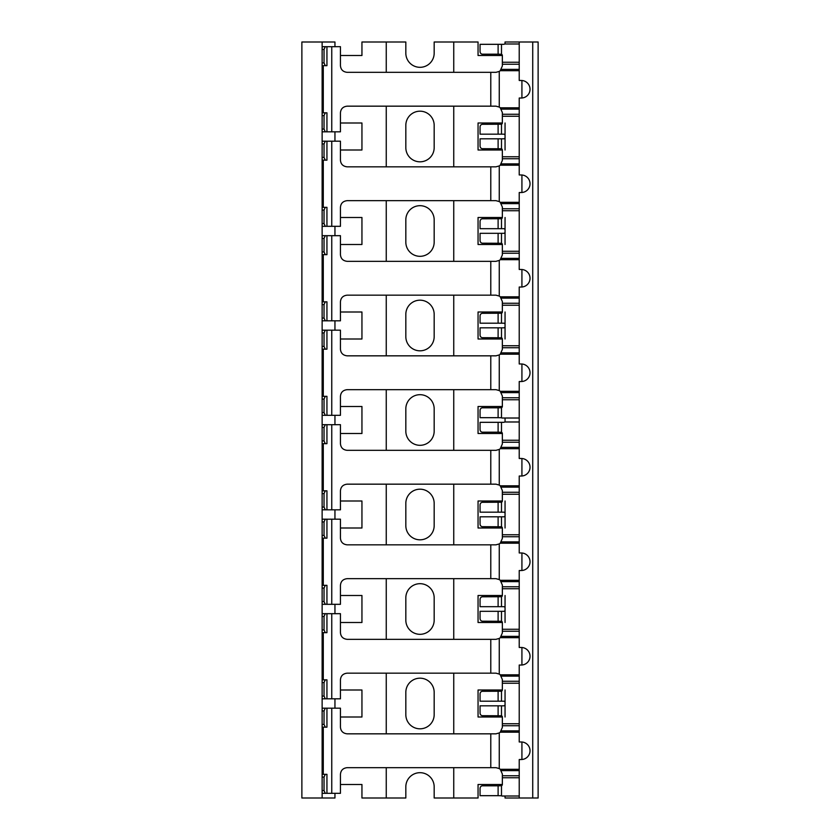 <?xml version="1.0" encoding="UTF-8"?>
<svg xmlns="http://www.w3.org/2000/svg" width="840" height="840" viewBox="0 0 840 840"><rect width="100%" height="100%" fill="white"/><g stroke="black" fill="none" stroke-linecap="round" stroke-linejoin="round"><path stroke-width="1.26" d="M322.13 798L301.875 798L301.875 42L322.13 42L322.13 798L334.95 798L334.95 793.317M519.225 43.985L504.62 43.985A1.302 1.302 0 0 1 503.748 44.321L498.11 44.321L498.11 54.191L501.491 54.275A1.302 1.302 0 0 1 502.352 55.503L478.055 55.503L478.055 42L434.175 42L434.175 53.141A14.175 14.175 0 0 1 420 67.316A14.175 14.175 0 0 1 405.825 53.141L405.825 42L361.945 42L361.945 55.503L340.442 55.503M386.253 42L386.253 72.335M386.253 106.166L386.253 166.834M386.253 200.666L386.253 261.334M386.253 295.166L386.253 355.834M386.253 389.666L386.253 450.334M386.253 484.166L386.253 544.835M386.253 578.666L386.253 639.335M386.253 673.166L386.253 733.835M386.253 767.666L386.253 798L361.945 798L361.945 784.497L340.442 784.497M334.95 46.683L334.95 42L322.13 42M334.95 698.817L334.95 708.183M340.442 717.003L361.945 717.003L361.945 689.997L340.442 689.997M334.95 604.317L334.95 613.683M340.442 622.503L361.945 622.503L361.945 595.497L340.442 595.497M334.95 509.817L334.95 519.183M340.442 528.003L361.945 528.003L361.945 500.997L340.442 500.997M334.95 415.317L334.95 424.683M340.442 433.503L361.945 433.503L361.945 406.497L340.442 406.497M334.95 320.817L334.95 330.183M340.442 339.003L361.945 339.003L361.945 311.997L340.442 311.997M334.95 226.317L334.95 235.683M340.442 244.503L361.945 244.503L361.945 217.497L340.442 217.497M334.95 131.817L334.95 141.183M340.442 150.003L361.945 150.003L361.945 122.997L340.442 122.997M519.225 796.016L501.921 796.016A1.302 1.302 0 0 0 501.491 795.764L498.11 795.679L498.11 785.81L501.491 785.726A1.302 1.302 0 0 0 502.352 784.497L478.055 784.497L478.055 798L434.175 798L434.175 786.86A14.175 14.175 0 0 0 420 772.685A14.175 14.175 0 0 0 405.825 786.86L405.825 798L386.253 798M434.175 692.36A14.175 14.175 0 0 0 420 678.185A14.175 14.175 0 0 0 405.825 692.36L405.825 714.641A14.175 14.175 0 0 0 420 728.816A14.175 14.175 0 0 0 434.175 714.641L434.175 692.36M434.175 597.86A14.175 14.175 0 0 0 420 583.684A14.175 14.175 0 0 0 405.825 597.86L405.825 620.141A14.175 14.175 0 0 0 420 634.316A14.175 14.175 0 0 0 434.175 620.141L434.175 597.86M434.175 503.36A14.175 14.175 0 0 0 420 489.185A14.175 14.175 0 0 0 405.825 503.36L405.825 525.641A14.175 14.175 0 0 0 420 539.816A14.175 14.175 0 0 0 434.175 525.641L434.175 503.36M434.175 408.86A14.175 14.175 0 0 0 420 394.685A14.175 14.175 0 0 0 405.825 408.86L405.825 431.141A14.175 14.175 0 0 0 420 445.316A14.175 14.175 0 0 0 434.175 431.141L434.175 408.86M434.175 314.36A14.175 14.175 0 0 0 420 300.185A14.175 14.175 0 0 0 405.825 314.36L405.825 336.641A14.175 14.175 0 0 0 420 350.816A14.175 14.175 0 0 0 434.175 336.641L434.175 314.36M434.175 219.859A14.175 14.175 0 0 0 420 205.684A14.175 14.175 0 0 0 405.825 219.859L405.825 242.141A14.175 14.175 0 0 0 420 256.316A14.175 14.175 0 0 0 434.175 242.141L434.175 219.859M434.175 125.36A14.175 14.175 0 0 0 420 111.184A14.175 14.175 0 0 0 405.825 125.36L405.825 147.641A14.175 14.175 0 0 0 420 161.816A14.175 14.175 0 0 0 434.175 147.641L434.175 125.36M453.747 42L453.747 72.335M453.747 106.166L453.747 166.834M453.747 200.666L453.747 261.334M453.747 295.166L453.747 355.834M453.747 389.666L453.747 450.334M453.747 484.166L453.747 544.835M453.747 578.666L453.747 639.335M453.747 673.166L453.747 733.835M453.747 767.666L453.747 798M505.05 43.985L505.05 42L538.125 42L538.125 798L505.05 798L505.05 796.016M519.225 683.246L502.352 683.246L502.352 689.997L478.055 689.997L478.055 717.003L502.352 717.003L502.352 727.461L500.252 732.186A6.374 6.374 0 0 1 499.254 732.932L499.254 768.569L495.978 767.666L347.141 767.666C343.004 768.138 340.767 770.375 340.442 774.375L340.442 793.317L323.474 793.317M505.05 717.003L505.05 689.997M519.225 588.746L502.352 588.746L502.352 595.497L478.055 595.497L478.055 622.503L502.352 622.503L502.352 632.961L500.252 637.686A6.374 6.374 0 0 1 499.254 638.432L499.254 674.069L495.978 673.166L347.141 673.166C343.004 673.638 340.767 675.875 340.442 679.875L340.442 698.817L323.474 698.817M505.05 622.503L505.05 595.497M519.225 494.245L502.352 494.245L502.352 500.997L478.055 500.997L478.055 528.003L502.352 528.003L502.352 538.461L500.252 543.186A6.374 6.374 0 0 1 499.254 543.932L499.254 579.569L495.978 578.666L347.141 578.666C343.004 579.138 340.767 581.375 340.442 585.375L340.442 604.317L323.474 604.317M505.05 528.003L505.05 500.997M519.225 418.016L501.921 418.016A1.302 1.302 0 0 0 501.491 417.764L498.11 417.68L498.11 407.81L501.491 407.726A1.302 1.302 0 0 0 502.352 406.497L478.055 406.497L478.055 433.503L502.352 433.503L502.352 443.961L500.252 448.686A6.374 6.374 0 0 1 499.254 449.431L499.254 485.069L495.978 484.166L347.141 484.166C343.004 484.638 340.767 486.875 340.442 490.875L340.442 509.817L323.474 509.817M505.05 421.985L505.05 418.016M519.225 305.245L502.352 305.245L502.352 311.997L478.055 311.997L478.055 339.003L502.352 339.003L502.352 349.461L500.252 354.186A6.374 6.374 0 0 1 499.254 354.931L499.254 390.569L495.978 389.666L347.141 389.666C343.004 390.138 340.767 392.375 340.442 396.375L340.442 415.317L323.474 415.317M505.05 339.003L505.05 311.997M519.225 210.746L502.352 210.746L502.352 217.497L478.055 217.497L478.055 244.503L502.352 244.503L502.352 254.961L500.252 259.686A6.374 6.374 0 0 1 499.254 260.432L499.254 296.069L495.978 295.166L347.141 295.166C343.004 295.638 340.767 297.875 340.442 301.875L340.442 320.817L323.474 320.817M505.05 244.503L505.05 217.497M519.225 116.245L502.352 116.245L502.352 122.997L478.055 122.997L478.055 150.003L502.352 150.003L502.352 160.461L500.252 165.186A6.374 6.374 0 0 1 499.254 165.931L499.254 201.569L495.978 200.666L347.141 200.666C343.004 201.138 340.767 203.375 340.442 207.375L340.442 226.317L323.474 226.317M505.05 150.003L505.05 122.997M499.254 390.569A6.374 6.374 0 0 1 500.252 391.314L502.352 396.039L502.352 406.497M323.474 330.183L340.442 330.183L340.442 349.125C340.767 353.126 343.004 355.362 347.141 355.834L495.978 355.834L499.254 354.931M499.254 296.069A6.374 6.374 0 0 1 500.252 296.814L502.352 301.539L502.352 305.245M323.474 235.683L340.442 235.683L340.442 254.625C340.767 258.625 343.004 260.862 347.141 261.334L495.978 261.334L499.254 260.432M502.352 311.997A1.302 1.302 0 0 1 501.491 313.226L482.433 313.31A2.74 2.384 -90 0 0 480.06 316.05L480.06 323.18L498.11 323.18L498.11 313.31M505.05 326.508A1.302 1.302 0 0 1 503.748 327.82L480.06 327.82L480.06 334.95A2.74 2.384 -90 0 0 482.433 337.691L501.491 337.774A1.302 1.302 0 0 1 502.352 339.003M505.05 324.492A1.302 1.302 0 0 0 503.748 323.18L498.11 323.18M519.225 421.985L504.62 421.985A1.302 1.302 0 0 1 503.748 422.32L498.11 422.32L498.11 432.191L501.491 432.274A1.302 1.302 0 0 1 502.352 433.503M502.352 494.245L502.352 490.539L500.252 485.814A6.374 6.374 0 0 0 499.254 485.069M505.05 515.508A1.302 1.302 0 0 1 503.748 516.821L480.06 516.821L480.06 523.95A2.74 2.384 -90 0 0 482.433 526.691L501.491 526.774A1.302 1.302 0 0 1 502.352 528.003M505.05 513.492A1.302 1.302 0 0 0 503.748 512.18L480.06 512.18L480.06 505.05A2.74 2.384 -90 0 1 482.433 502.31L501.491 502.226L501.491 512.18M502.352 500.997A1.302 1.302 0 0 1 501.491 502.226M502.352 588.746L502.352 585.039L500.252 580.314A6.374 6.374 0 0 0 499.254 579.569M505.05 610.008A1.302 1.302 0 0 1 503.748 611.321L480.06 611.321L480.06 618.45A2.74 2.384 -90 0 0 482.433 621.191L501.491 621.275A1.302 1.302 0 0 1 502.352 622.503M505.05 607.992A1.302 1.302 0 0 0 503.748 606.679L480.06 606.679L480.06 599.55A2.74 2.384 -90 0 1 482.433 596.809L501.491 596.726L501.491 606.679M502.352 595.497A1.302 1.302 0 0 1 501.491 596.726M502.352 683.246L502.352 679.539L500.252 674.814A6.374 6.374 0 0 0 499.254 674.069M505.05 704.508A1.302 1.302 0 0 1 503.748 705.821L480.06 705.821L480.06 712.95A2.74 2.384 -90 0 0 482.433 715.691L501.491 715.775A1.302 1.302 0 0 1 502.352 717.003M505.05 702.492A1.302 1.302 0 0 0 503.748 701.179L480.06 701.179L480.06 694.05A2.74 2.384 -90 0 1 482.433 691.31L501.491 691.226L501.491 701.179M502.352 689.997A1.302 1.302 0 0 1 501.491 691.226M502.352 784.497L502.352 774.039L500.252 769.314A6.374 6.374 0 0 0 499.254 768.569M532.728 42L532.728 798M519.225 42L519.225 80.472L521.252 80.472A8.778 8.778 0 0 1 530.03 89.25A8.778 8.778 0 0 1 521.252 98.028L519.225 98.028L519.225 174.972L521.252 174.972A8.778 8.778 0 0 1 530.03 183.75A8.778 8.778 0 0 1 521.252 192.528L519.225 192.528L519.225 269.472L521.252 269.472A8.778 8.778 0 0 1 530.03 278.25A8.778 8.778 0 0 1 521.252 287.028L519.225 287.028L519.225 363.972L521.252 363.972A8.778 8.778 0 0 1 530.03 372.75A8.778 8.778 0 0 1 521.252 381.528L519.225 381.528L519.225 458.472L521.252 458.472A8.778 8.778 0 0 1 530.03 467.25A8.778 8.778 0 0 1 521.252 476.028L519.225 476.028L519.225 552.972L521.252 552.972A8.778 8.778 0 0 1 530.03 561.75A8.778 8.778 0 0 1 521.252 570.528L519.225 570.528L519.225 647.472L521.252 647.472A8.778 8.778 0 0 1 530.03 656.25A8.778 8.778 0 0 1 521.252 665.028L519.225 665.028L519.225 741.972L521.252 741.972A8.778 8.778 0 0 1 530.03 750.75A8.778 8.778 0 0 1 521.252 759.528L519.225 759.528L519.225 798M521.923 80.504L521.923 97.996M521.923 175.004L521.923 192.497M521.923 269.504L521.923 286.996M521.923 364.004L521.923 381.497M521.923 458.504L521.923 475.997M521.923 553.004L521.923 570.497M521.923 647.504L521.923 664.997M521.923 742.004L521.923 759.497M502.352 55.503L502.352 65.961L500.252 70.686A6.374 6.374 0 0 1 499.254 71.431L499.254 107.069L495.978 106.166L347.141 106.166C343.004 106.638 340.767 108.874 340.442 112.875L340.442 131.817L323.474 131.817M502.352 116.245L502.352 112.539L500.252 107.814A6.374 6.374 0 0 0 499.254 107.069M505.05 137.508A1.302 1.302 0 0 1 503.748 138.821L480.06 138.821L480.06 145.95A2.74 2.384 -90 0 0 482.433 148.691L501.491 148.775A1.302 1.302 0 0 1 502.352 150.003M505.05 135.492A1.302 1.302 0 0 0 503.748 134.18L480.06 134.18L480.06 127.05A2.74 2.384 -90 0 1 482.433 124.309L501.491 124.226L501.491 134.18M502.352 122.997A1.302 1.302 0 0 1 501.491 124.226M502.352 210.746L502.352 207.039L500.252 202.314A6.374 6.374 0 0 0 499.254 201.569M505.05 232.008A1.302 1.302 0 0 1 503.748 233.321L480.06 233.321L480.06 240.45A2.74 2.384 -90 0 0 482.433 243.191L501.491 243.275A1.302 1.302 0 0 1 502.352 244.503M505.05 229.992A1.302 1.302 0 0 0 503.748 228.679L480.06 228.679L480.06 221.55A2.74 2.384 -90 0 1 482.433 218.809L501.491 218.726L501.491 228.679M502.352 217.497A1.302 1.302 0 0 1 501.491 218.726M323.284 235.683L322.13 235.683M325.29 254.667L326.939 254.667L326.939 235.683L325.29 235.683L324.041 238.423L324.041 251.927L325.29 254.667L322.13 254.636M322.13 235.715L325.29 235.683M322.13 301.833L326.939 301.833L326.939 320.817L322.13 320.817M323.284 320.817L322.224 320.817M323.474 254.667L322.13 254.667M325.29 301.833L324.041 304.574L322.13 304.574M325.29 320.817L324.041 318.077L324.041 304.574M322.13 141.215L340.442 141.183L340.442 160.125C340.767 164.126 343.004 166.362 347.141 166.834L495.978 166.834L499.254 165.931M323.284 141.183L322.13 141.183M325.29 160.167L326.939 160.167L326.939 141.183L325.29 141.183L324.041 143.923L324.041 157.427L325.29 160.167L322.13 160.136M322.224 141.183L325.29 141.183M322.13 207.333L326.939 207.333L326.939 226.317L322.13 226.317M323.284 226.317L322.224 226.317M323.474 160.167L322.13 160.167M323.474 207.333L322.13 207.365M325.29 207.333L324.041 210.073L322.13 210.073M325.29 226.317L324.041 223.577L324.041 210.073M322.13 46.715L340.442 46.683L340.442 65.625C340.767 69.626 343.004 71.862 347.141 72.335L495.978 72.335L499.254 71.431M323.284 46.683L322.13 46.683M325.29 65.667L326.939 65.667L326.939 46.683L325.29 46.683L324.041 49.424L324.041 62.927L325.29 65.667L322.13 65.636M322.224 46.683L325.29 46.683M322.13 112.833L326.939 112.833L326.939 131.817L322.13 131.817M323.284 131.817L322.224 131.817M325.29 112.833L324.041 115.573L322.13 115.573M325.29 131.817L324.041 129.077L324.041 115.573M498.11 44.321L480.06 44.321L480.06 51.45A2.74 2.384 -90 0 0 482.433 54.191L498.11 54.191M323.284 330.183L322.13 330.183M325.29 349.167L326.939 349.167L326.939 330.183L325.29 330.183L324.041 332.923L324.041 346.427L325.29 349.167L322.13 349.135M322.13 330.215L325.29 330.183M322.13 396.333L326.939 396.333L326.939 415.317L322.13 415.317M323.284 415.317L322.224 415.317M323.474 349.167L322.13 349.167M323.474 396.333L322.13 396.365M325.29 396.333L324.041 399.074L322.13 399.074M325.29 415.317L324.041 412.577L324.041 399.074M498.11 407.81L482.433 407.81A2.74 2.384 -90 0 0 480.06 410.55L480.06 417.68L498.11 417.68M498.11 422.32L480.06 422.32L480.06 429.45A2.74 2.384 -90 0 0 482.433 432.191L498.11 432.191M322.13 424.715L340.442 424.683L340.442 443.625C340.767 447.626 343.004 449.862 347.141 450.334L495.978 450.334L499.254 449.431M322.13 519.215L340.442 519.183L340.442 538.125C340.767 542.125 343.004 544.362 347.141 544.835L495.978 544.835L499.254 543.932M323.474 613.683L340.442 613.683L340.442 632.625C340.767 636.625 343.004 638.862 347.141 639.335L495.978 639.335L499.254 638.432M323.474 708.183L340.442 708.183L340.442 727.125C340.767 731.125 343.004 733.362 347.141 733.835L495.978 733.835L499.254 732.932M323.284 708.183L322.13 708.183M325.29 727.167L326.939 727.167L326.939 708.183L325.29 708.183L324.041 710.924L324.041 724.427L325.29 727.167L322.13 727.135M322.13 708.215L325.29 708.183M322.13 774.333L326.939 774.333L326.939 793.317L322.13 793.317M323.284 793.317L322.224 793.317M323.474 727.167L322.13 727.167M325.29 774.333L324.041 777.074L322.13 777.074M325.29 793.317L324.041 790.577L324.041 777.074M498.11 785.81L482.433 785.81A2.74 2.384 -90 0 0 480.06 788.55L480.06 795.679L498.11 795.679M322.13 679.833L326.939 679.833L326.939 698.817L322.13 698.817M323.284 698.817L322.224 698.817M323.284 613.683L322.13 613.683M325.29 632.667L326.939 632.667L326.939 613.683L325.29 613.683L324.041 616.424L324.041 629.926L325.29 632.667L322.13 632.635M322.13 613.715L325.29 613.683M323.474 632.667L322.13 632.667M323.474 679.833L322.13 679.865M325.29 679.833L324.041 682.574L322.13 682.574M325.29 698.817L324.041 696.077L324.041 682.574M322.13 585.333L326.939 585.333L326.939 604.317L322.13 604.317M323.284 604.317L322.224 604.317M323.284 519.183L322.13 519.183M325.29 538.167L326.939 538.167L326.939 519.183L325.29 519.183L324.041 521.923L324.041 535.427L325.29 538.167L322.13 538.135M322.224 519.183L325.29 519.183M323.474 538.167L322.13 538.167M323.474 585.333L322.13 585.365M325.29 585.333L324.041 588.074L322.13 588.074M325.29 604.317L324.041 601.577L324.041 588.074M322.13 490.833L326.939 490.833L326.939 509.817L322.13 509.817M323.284 509.817L322.224 509.817M323.284 424.683L322.13 424.683M325.29 443.667L326.939 443.667L326.939 424.683L325.29 424.683L324.041 427.423L324.041 440.927L325.29 443.667L322.13 443.636M322.224 424.683L325.29 424.683M323.474 443.667L322.13 443.667M323.474 490.833L322.13 490.865M325.29 490.833L324.041 493.574L322.13 493.574M325.29 509.817L324.041 507.077L324.041 493.574M519.225 345.755L502.352 345.755M501.491 327.82L501.491 337.774M501.491 313.226L501.491 323.18M501.491 407.726L501.491 417.764M519.225 399.745L502.352 399.745M519.225 440.255L502.352 440.255M501.491 422.32L501.491 432.274M519.225 442.239L502.352 442.239M519.225 447.374L501.354 447.374M519.225 492.261L502.352 492.261M519.225 487.127L501.354 487.127M519.225 534.755L502.352 534.755M501.491 516.821L501.491 526.774M519.225 536.739L502.352 536.739M519.225 541.874L501.354 541.874M519.225 586.761L502.352 586.761M519.225 581.626L501.354 581.626M519.225 629.255L502.352 629.255M501.491 611.321L501.491 621.275M519.225 631.239L502.352 631.239M519.225 636.374L501.354 636.374M519.225 681.261L502.352 681.261M519.225 676.126L501.354 676.126M519.225 723.755L502.352 723.755M501.491 705.821L501.491 715.775M519.225 725.739L502.352 725.739M519.225 730.874L501.354 730.874M519.225 775.761L502.352 775.761M519.225 770.626L501.354 770.626M519.225 777.746L502.352 777.746M501.491 785.726L501.491 795.764M519.225 62.255L502.352 62.255M501.491 44.321L501.491 54.275M519.225 64.239L502.352 64.239M519.225 69.373L501.354 69.373M519.225 114.261L502.352 114.261M519.225 109.127L501.354 109.127M519.225 156.755L502.352 156.755M501.491 138.821L501.491 148.775M519.225 158.739L502.352 158.739M519.225 163.874L501.354 163.874M519.225 208.761L502.352 208.761M519.225 203.627L501.354 203.627M519.225 251.255L502.352 251.255M501.491 233.321L501.491 243.275M519.225 253.239L502.352 253.239M519.225 258.373L501.354 258.373M519.225 303.261L502.352 303.261M519.225 298.127L501.354 298.127M519.225 296.814L500.252 296.814M519.225 259.686L500.252 259.686M490.781 261.334L490.781 295.166M331.758 235.683L331.758 320.817M322.13 251.927L324.041 251.927M322.13 238.423L324.041 238.423M324.041 318.077L322.13 318.077M323.284 254.667L323.284 301.833M519.225 165.186L500.252 165.186M519.225 202.314L500.252 202.314M490.781 166.834L490.781 200.666M331.758 141.183L331.758 226.317M322.13 157.427L324.041 157.427M322.13 143.923L324.041 143.923M324.041 223.577L322.13 223.577M323.284 160.167L323.284 207.333M519.225 70.686L500.252 70.686M519.225 107.814L500.252 107.814M490.781 72.335L490.781 106.166M331.758 46.683L331.758 131.817M322.13 62.927L324.041 62.927M322.13 49.424L324.041 49.424M324.041 129.077L322.13 129.077M323.284 65.667L323.284 112.833M519.225 397.761L502.352 397.761M519.225 392.627L501.354 392.627M519.225 352.874L501.354 352.874M519.225 347.739L502.352 347.739M519.225 354.186L500.252 354.186M519.225 391.314L500.252 391.314M490.781 355.834L490.781 389.666M331.758 330.183L331.758 415.317M322.13 346.427L324.041 346.427M322.13 332.923L324.041 332.923M324.041 412.577L322.13 412.577M323.284 349.167L323.284 396.333M498.11 337.691L498.11 327.82M490.781 450.334L490.781 484.166M519.225 448.686L500.252 448.686M519.225 485.814L500.252 485.814M498.11 512.18L498.11 502.31M498.11 526.691L498.11 516.821M490.781 544.835L490.781 578.666M519.225 543.186L500.252 543.186M519.225 580.314L500.252 580.314M498.11 606.679L498.11 596.809M498.11 621.191L498.11 611.321M490.781 639.335L490.781 673.166M519.225 637.686L500.252 637.686M519.225 674.814L500.252 674.814M498.11 701.179L498.11 691.31M498.11 715.691L498.11 705.821M490.781 733.835L490.781 767.666M331.758 708.183L331.758 793.317M322.13 724.427L324.041 724.427M322.13 710.924L324.041 710.924M324.041 790.577L322.13 790.577M323.284 727.167L323.284 774.333M519.225 732.186L500.252 732.186M519.225 769.314L500.252 769.314M331.758 613.683L331.758 698.817M323.284 632.667L323.284 679.833M322.13 629.926L324.041 629.926M322.13 616.424L324.041 616.424M324.041 696.077L322.13 696.077M331.758 519.183L331.758 604.317M323.284 538.167L323.284 585.333M322.13 535.427L324.041 535.427M322.13 521.923L324.041 521.923M324.041 601.577L322.13 601.577M331.758 424.683L331.758 509.817M323.284 443.667L323.284 490.833M322.13 440.927L324.041 440.927M322.13 427.423L324.041 427.423M324.041 507.077L322.13 507.077M498.11 134.18L498.11 124.309M498.11 148.691L498.11 138.821M498.11 228.679L498.11 218.809M498.11 243.191L498.11 233.321"/></g></svg>
